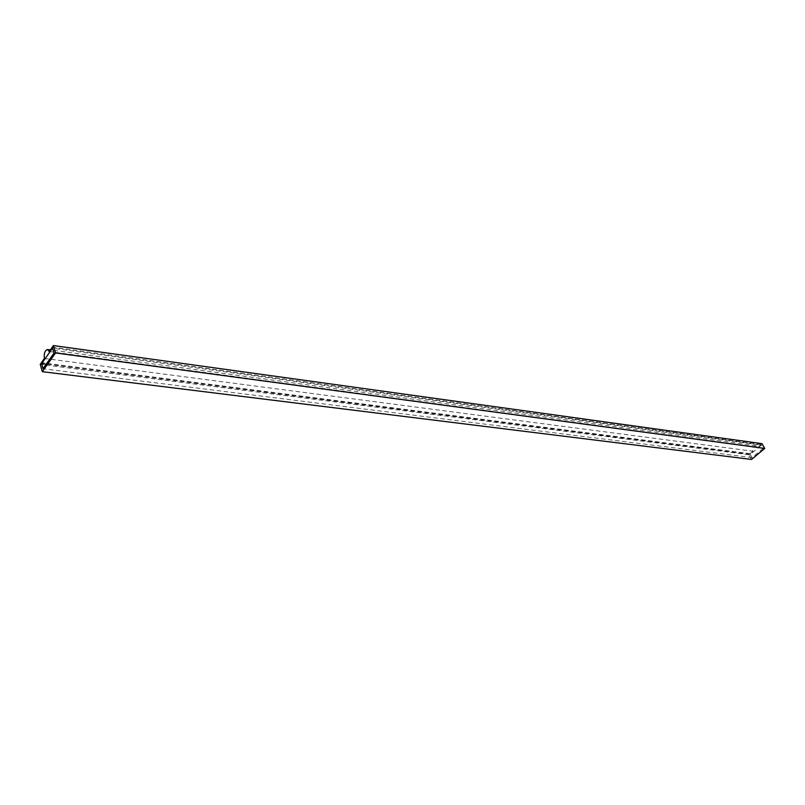 <?xml version="1.0" encoding="UTF-8"?>
<svg xmlns="http://www.w3.org/2000/svg" width="805" height="805" viewBox="0 0 805 805"><rect width="100%" height="100%" fill="white"/><g stroke="black" fill="none" stroke-linecap="round" stroke-linejoin="round"><path stroke-width="0.6" stroke-dasharray="4.03 3.02" d="M44.386 358.446L752.977 451.213C752.041 448.043 753.007 446.232 755.875 445.769L757.817 447.157L760.806 444.652L761.158 445.266L52.657 348.233M760.806 444.652L52.375 347.287M757.817 447.157L49.216 351.544M752.977 451.213L750.008 453.698L750.361 454.322L761.158 445.266M750.361 454.322L46.177 364.192M750.008 453.698L41.417 362.673M54.046 353.033L763.13 448.395L760.916 444.561L761.993 443.656M760.916 444.561L52.325 347.106M763.13 448.395L752.091 457.622L749.908 453.789L748.841 454.684L751.548 459.444M748.841 454.684L40.25 364.343M749.908 453.789L41.468 362.844M752.091 457.622L42.987 368.73M755.875 445.769L50.373 349.903"/><path stroke-width="1.21" d="M52.375 347.287L52.657 348.233M46.177 364.192L41.689 363.619L41.417 362.673L44.386 358.446C43.802 353.486 44.859 350.507 47.545 349.511L49.216 351.544L52.224 347.257M41.689 363.619L52.496 348.213M761.993 443.656L764.75 448.415L55.555 352.922L53.412 345.556L761.993 443.656M41.468 362.844L42.987 368.73L54.046 353.033L52.325 347.106L53.412 345.556M41.317 362.824L40.25 364.343L42.323 371.679L751.548 459.444L764.75 448.415M42.323 371.679L55.555 352.922M50.373 349.903L47.545 349.511"/></g></svg>
